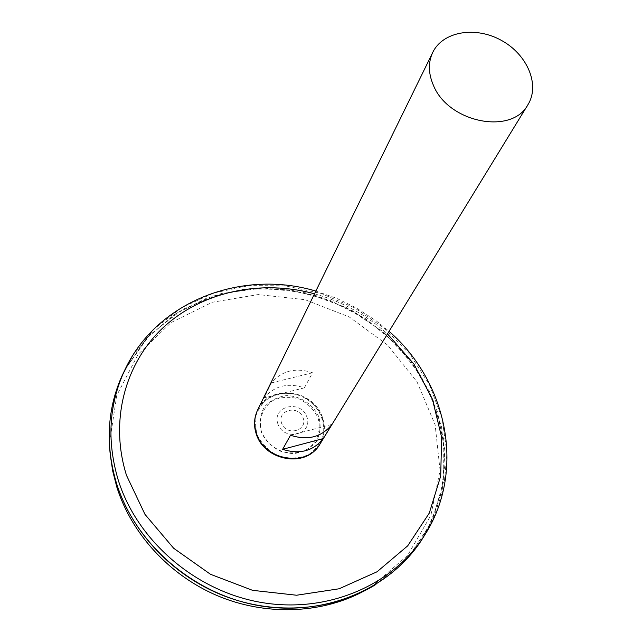 <?xml version="1.0" encoding="UTF-8"?>
<svg xmlns="http://www.w3.org/2000/svg" width="642" height="642" viewBox="0 0 642 642"><rect width="100%" height="100%" fill="white"/><g stroke="black" fill="none" stroke-linecap="round" stroke-linejoin="round"><path stroke-width="0.48" stroke-dasharray="3.21 2.41" d="M322.236 416.883L324.186 431.48C322.051 441.19 316.835 448.935 308.513 454.713C298.915 458.581 288.836 458.982 278.283 455.916C268.484 450.812 261.278 443.462 256.672 433.864L255.002 419.074C257.402 409.379 262.803 401.772 271.189 396.25C280.731 392.631 290.641 392.35 300.921 395.408C310.479 400.383 317.581 407.542 322.236 416.883M257.731 409.732C268.958 383.948 313.296 389.14 322.276 416.875C325.679 426.497 324.932 435.533 320.037 443.983M304.38 387.84L312.534 372.769C295.681 367.216 281.974 370.594 271.414 382.905L264.055 397.92C274.423 385.786 287.865 382.423 304.38 387.84L264.055 397.92M318.873 416.931C313.248 404.428 300.625 396.042 286.717 395.568C277.617 396.748 270.146 400.584 264.303 407.052C260.13 414.7 259.103 422.958 261.23 431.841C266.767 444.633 279.711 453.268 293.892 453.605C303.112 452.273 310.576 448.276 316.289 441.64C320.27 433.904 321.128 425.67 318.873 416.931M277.97 424.129C271.43 406.306 300.432 399.011 306.78 416.698C313.585 434.385 284.374 442.105 277.97 424.129M281.613 423.271C276.718 410.005 298.345 404.524 303.08 417.733C308.128 430.926 286.38 436.64 281.613 423.271M261.615 432.21C257.956 419.298 262.923 406.563 274.03 399.894C282.231 396.764 290.754 396.523 299.597 399.147C307.823 403.425 313.93 409.588 317.926 417.629C321.746 430.317 317.148 443.141 306.098 450.106C297.848 453.413 289.205 453.75 280.153 451.109C271.751 446.736 265.571 440.436 261.615 432.21M125.479 368.636L146.448 338.462L174.183 314.588L206.989 298.008L243.053 289.309L280.546 288.699L317.654 296.026L352.651 310.848L383.924 332.452L409.997 359.857L429.57 391.837L441.56 426.946L445.139 463.532L439.842 499.741L425.606 533.614M124.981 369.672L147.203 337.676L176.983 312.798L212.285 296.203L250.95 288.531L290.778 289.943L329.627 300.191L365.491 318.625L396.491 344.281L420.951 375.867L437.443 411.803L444.826 450.194L442.362 488.947L429.819 525.742L407.534 558.203C370.474 599.058 307.004 617.949 246.384 602.942C185.811 587.895 134.266 539.866 116.587 483.474C107.575 453.886 106.845 425.084 114.404 397.077L122.092 375.698M124.941 369.76L147.146 337.748L176.919 312.847L212.221 296.235L250.886 288.547L290.714 289.951L329.579 300.183L365.45 318.617L396.459 344.264L420.927 375.859L437.427 411.787L444.818 450.186L442.354 488.947L429.811 525.75L407.526 558.211C370.466 599.074 306.996 617.957 246.384 602.95C185.811 587.903 134.258 539.874 116.579 483.49C107.567 453.894 106.837 425.092 114.396 397.085L114.396 397.085M121.82 376.316L122.108 375.658M125.439 368.733L149.795 334.899L182.585 309.38L221.305 293.522L263.268 287.985L305.801 292.824L346.319 307.542L382.423 331.2L411.907 362.401L432.885 399.364L443.823 439.906L443.646 481.516L431.922 521.408L408.954 556.67L375.923 584.453L361.767 592.221M110.207 453.942L109.63 442.338L116.756 395.424L138.07 354.4L171.013 322.605L212.269 302.27L258.18 294.566L305.046 299.686L349.28 316.979L387.591 345.059L417.027 381.878L435.124 424.771L440.067 470.498L430.878 515.349L407.662 555.33L371.87 586.491M271.414 382.905L312.534 372.769M290.497 435.252L331.97 424.394M256.046 413.994C262.008 395.48 286.46 387.688 304.749 398C323.247 407.911 329.771 432.732 317.341 447.691M314.508 293.811C341.945 301.515 366.269 314.877 387.479 333.92M132.132 356.503L154.08 328.961L181.927 307.486L214.139 292.888L249.104 285.618L285.176 285.81L320.783 293.314L354.376 307.711L384.534 328.359L409.949 354.392L429.442 384.751L442.049 418.167L446.984 453.18L443.774 488.201L432.283 521.489M315.848 291.075L336.496 298.265L356.19 307.847L376.348 320.936L389.068 331.32M109.63 442.338L109.18 437.836"/><path stroke-width="0.96" d="M527.957 104.654L320.037 443.983C307.358 467.432 264.881 460.9 256.623 433.88C253.759 425.413 254.128 417.364 257.731 409.732L432.78 52.339C442.916 31.306 475.57 25.969 501.338 40.358C527.291 54.401 540.283 84.824 527.957 104.654C511.834 135.438 447.923 122.622 433.254 84.945C428.27 73.156 428.11 62.29 432.78 52.339M282.624 449.336L290.497 435.252C307.871 440.765 321.69 437.146 331.97 424.394L323.295 438.566C313.184 451.125 299.629 454.713 282.624 449.336L323.295 438.566M425.606 533.614L421.112 540.837C389.092 589.476 324.058 617.122 258.598 605.575C193.17 594.083 135.374 543.806 116.555 483.482C105.32 445.62 107.062 409.893 121.787 376.3L125.479 368.636M122.092 375.698L124.981 369.672M114.396 397.085L121.82 376.316M122.108 375.658L124.941 369.76M375.923 584.453C333.607 610.63 275.755 615.726 224.467 596.057C173.252 576.227 132.124 532.796 116.555 483.498C111.812 468.347 109.357 453.124 109.18 437.836C109.052 415.984 113.257 395.472 121.787 376.3L132.132 356.503M121.803 376.268L125.439 368.733M361.767 592.221C319.572 614.001 264.785 615.79 217.036 595.559C169.368 575.152 131.602 533.839 116.884 487.286L112.615 470.682L110.207 453.942M317.341 447.691C302.591 467.737 264.175 459.544 256.423 434.417C254.023 427.452 253.895 420.638 256.046 413.994M387.479 333.92L413.929 364.078L432.419 399.18L441.632 437.258L440.701 476.051L429.289 513.094L407.71 545.836L377.039 571.781L339.128 588.778L296.596 595.23L252.571 590.335L210.488 574.285L173.677 548.276L144.988 514.394L126.506 475.377C109.076 420.085 125.567 361.791 164.504 326.377C203.674 291.003 261.775 279.382 314.508 293.811M432.283 521.489L423.006 537.667C391.002 586.282 325.959 613.888 260.451 602.308C194.983 590.776 137.131 540.484 118.264 480.16C107.005 442.298 108.731 406.579 123.449 373.002C154.626 301.628 241.272 268.701 315.848 291.075M389.068 331.32C447.923 382.287 466.565 473.09 423.006 537.667L421.112 540.837"/></g></svg>
